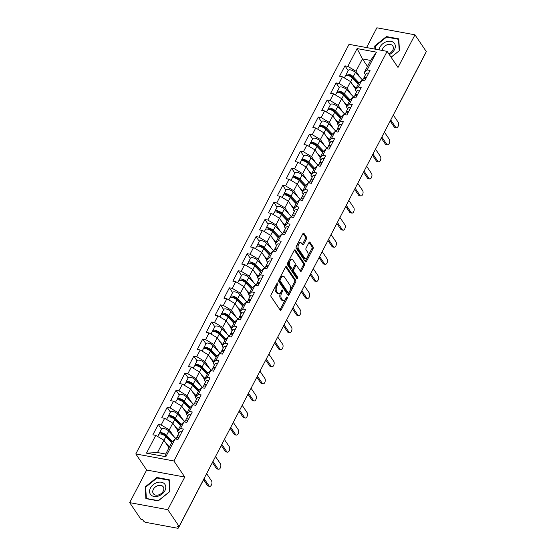 <?xml version="1.0" encoding="UTF-8"?>
<svg xmlns="http://www.w3.org/2000/svg" width="556" height="556" viewBox="0 0 556 556"><rect width="100%" height="100%" fill="white"/><g stroke="black" fill="none" stroke-linecap="round" stroke-linejoin="round"><path stroke-width="0.83" d="M277.778 283.115A0.931 0.507 100.4 0 0 277.555 282.948A0.931 0.507 100.4 0 0 277.027 283.338L271.085 294.756A1.327 0.73 100.4 0 0 271.036 296.577L280.182 310.109A1.327 0.73 100.4 0 0 280.495 310.338A1.327 0.73 100.4 0 0 281.246 309.789L287.188 298.37A0.931 0.507 100.4 0 0 287.223 297.092A0.931 0.507 100.4 0 0 287 296.932A0.931 0.507 100.4 0 0 286.479 297.321L285.708 298.794A4.246 2.328 100.4 0 1 283.317 300.567A4.246 2.328 100.4 0 1 282.295 299.83L281.531 298.704A4.246 2.328 100.4 0 1 281.697 292.859L282.462 291.379A0.931 0.507 100.4 0 0 282.504 290.107A0.931 0.507 100.4 0 0 282.281 289.94A0.931 0.507 100.4 0 0 281.753 290.329L280.988 291.81A4.246 2.328 100.4 0 1 278.591 293.575A4.246 2.328 100.4 0 1 277.569 292.838L276.805 291.712A4.246 2.328 100.4 0 1 276.971 285.867L277.743 284.394A0.931 0.507 100.4 0 0 277.778 283.115M306.467 238.969A1.327 0.73 100.4 0 0 306.516 237.148L303.951 233.346A1.327 0.73 100.4 0 0 303.632 233.117A1.327 0.73 100.4 0 0 302.888 233.673L296.285 246.35A1.327 0.73 100.4 0 0 296.237 248.178L305.376 261.709A1.327 0.73 100.4 0 0 305.696 261.939A1.327 0.73 100.4 0 0 306.446 261.383L313.042 248.706A1.327 0.73 100.4 0 0 313.097 246.878L309.998 242.298A1.327 0.73 100.4 0 0 309.678 242.062A1.327 0.73 100.4 0 0 308.927 242.618L306.106 248.045A1.327 0.73 100.4 0 0 306.05 249.866L307.593 252.146A3.551 1.946 100.4 0 1 307.788 256.24A3.551 1.946 100.4 0 1 305.452 258.505A3.551 1.946 100.4 0 1 304.598 257.894L298.579 248.984A3.551 1.946 100.4 0 1 298.384 244.89A3.551 1.946 100.4 0 1 300.72 242.618A3.551 1.946 100.4 0 1 301.567 243.236L302.575 244.723A1.327 0.73 100.4 0 0 302.895 244.953A1.327 0.73 100.4 0 0 303.639 244.397L306.467 238.969L305.355 238.767A1.327 0.73 100.4 0 0 305.404 236.939L303.034 233.437M184.773 477.048L146.666 470.028L129.687 502.645L167.794 509.671L184.773 477.048L173.903 460.966L387.129 51.361L397.999 67.443L414.978 34.819L426.313 51.597L179.122 526.442L177.454 526.136L178.288 527.359L178.796 526.379M167.794 509.671L179.122 526.442M286.555 266.762A1.327 0.73 100.4 0 0 286.236 266.532A1.327 0.73 100.4 0 0 285.492 267.089L278.89 279.765A1.327 0.73 100.4 0 0 278.841 281.593L287.98 295.125A1.327 0.73 100.4 0 0 288.3 295.354A1.327 0.73 100.4 0 0 289.05 294.798L295.646 282.121A1.327 0.73 100.4 0 0 295.702 280.293L286.555 266.762L285.86 266.637M287.584 263.058L294.187 250.381A1.327 0.73 100.4 0 1 294.937 249.825A1.327 0.73 100.4 0 1 295.257 250.054L304.396 263.586A1.327 0.73 100.4 0 1 304.347 265.414L301.519 270.841A1.327 0.73 100.4 0 1 300.775 271.391A1.327 0.73 100.4 0 1 300.455 271.161L296.744 265.678A1.327 0.73 100.4 0 0 296.424 265.448A1.327 0.73 100.4 0 0 295.681 265.997L293.804 269.597A1.327 0.73 100.4 0 0 293.756 271.425L297.613 277.138A0.931 0.507 100.4 0 1 297.668 278.209A0.931 0.507 100.4 0 1 297.057 278.799A0.931 0.507 100.4 0 1 296.834 278.639L287.535 264.885A1.327 0.73 100.4 0 1 287.584 263.058M173.903 460.966L135.803 453.946L349.029 44.334L387.129 51.361M348.16 70.584L344.956 65.837L339.542 76.242L342.433 76.77L350.572 81.621L355.659 89.155M344.956 65.837L347.847 66.373L357.105 48.587L376.433 52.146L367.175 69.938L370.06 70.466L364.653 80.863L361.761 80.335L358.286 87.014L361.171 87.542L355.764 97.939L352.872 97.411L349.397 104.09L352.282 104.618L346.875 115.016L343.983 114.487L340.508 121.166L343.393 121.694L337.978 132.092L335.094 131.564L331.619 138.242L334.503 138.771L329.089 149.168L326.205 148.64L322.73 155.319L325.614 155.847L320.2 166.244L317.316 165.716L313.841 172.395L316.725 172.923L311.311 183.32L308.427 182.792L304.952 189.471L307.836 189.999L302.422 200.396L299.538 199.868L296.063 206.54L298.947 207.075L293.533 217.472L290.649 216.944L287.174 223.616L290.058 224.151L284.644 234.549L281.76 234.02L278.285 240.692L281.169 241.228L275.755 251.625L272.871 251.097L269.396 257.769L272.28 258.304L266.866 268.701L263.982 268.173L260.507 274.845L263.391 275.38L257.977 285.777L255.093 285.249L251.618 291.921L254.502 292.456L249.088 302.853L246.204 302.325L242.722 308.997L245.613 309.532L240.199 319.929L237.315 319.401L233.833 326.073L236.724 326.608L231.31 337.005L228.426 336.477L224.944 343.149L227.835 343.684L222.421 354.082L219.537 353.553L216.055 360.225L218.946 360.761L213.532 371.158L210.648 370.63L207.166 377.302L210.057 377.837L204.643 388.234L201.752 387.706L198.277 394.378L201.168 394.913L195.754 405.31L192.862 404.782L189.387 411.454L192.279 411.989L186.865 422.386L183.973 421.858L180.498 428.53L183.39 429.065L177.976 439.462L175.084 438.934L165.827 456.719L146.499 453.154L155.756 435.369L163.902 440.22L168.948 447.691M161.49 429.183L158.279 424.437L152.872 434.834L155.756 435.369M158.279 424.437L161.171 424.972L164.645 418.293L172.791 423.144L177.878 430.678M170.379 412.107L167.168 407.36L161.761 417.758L164.645 418.293M167.168 407.36L170.06 407.895L173.535 401.217L181.68 406.068L186.726 413.539M179.268 395.031L176.064 390.284L170.65 400.681L173.535 401.217M176.064 390.284L178.949 390.819L182.424 384.14L190.569 388.992L195.656 396.525M188.157 377.955L184.953 373.208L179.539 383.605L182.424 384.14M184.953 373.208L187.838 373.743L191.313 367.064L199.458 371.915L204.504 379.387M197.046 360.879L193.842 356.132L188.428 366.536L191.313 367.064M193.842 356.132L196.727 356.667L200.202 349.988L208.347 354.839L213.393 362.31M205.935 343.803L202.731 339.056L197.317 349.46L200.202 349.988M202.731 339.056L205.616 339.591L209.091 332.912L217.236 337.763L222.324 345.297M214.825 326.726L211.621 321.98L206.206 332.384L209.091 332.912M211.621 321.98L214.505 322.515L217.98 315.836L226.125 320.687L231.171 328.158M223.714 309.65L220.51 304.903L215.096 315.308L217.98 315.836M220.51 304.903L223.394 305.439L226.869 298.76L235.014 303.611L240.102 311.145M232.603 292.574L229.399 287.827L223.985 298.231L226.869 298.76M229.399 287.827L232.283 288.362L235.758 281.683L243.903 286.535L248.949 294.006M241.492 275.498L238.288 270.751L232.874 281.155L235.758 281.683M238.288 270.751L241.172 271.286L244.647 264.607L252.792 269.458L257.838 276.93M250.381 258.422L247.177 253.675L241.763 264.079L244.647 264.607M247.177 253.675L250.061 254.21L253.536 247.531L261.681 252.382L266.769 259.916M259.27 241.346L256.066 236.599L250.652 247.003L253.536 247.531M256.066 236.599L258.95 237.134L262.425 230.455L270.57 235.306L275.616 242.777M268.159 224.27L264.955 219.523L259.541 229.927L262.425 230.455M264.955 219.523L267.839 220.058L271.321 213.379L279.459 218.23L284.547 225.764M277.048 207.193L273.844 202.447L268.43 212.851L271.321 213.379M273.844 202.447L276.728 202.982L280.21 196.303L288.349 201.154L293.394 208.625M285.937 190.117L282.733 185.37L277.319 195.775L280.21 196.303M282.733 185.37L285.617 185.906L289.099 179.227L297.238 184.078L302.29 191.549M294.826 173.041L291.622 168.294L286.208 178.698L289.099 179.227M291.622 168.294L294.506 168.829L297.988 162.15L306.127 167.002L311.214 174.535M303.715 155.965L300.511 151.218L295.097 161.622L297.988 162.15M300.511 151.218L303.402 151.753L306.877 145.074L315.016 149.925L320.068 157.397M312.604 138.889L309.4 134.142L303.986 144.546L306.877 145.074M309.4 134.142L312.291 134.677L315.766 127.998L323.905 132.849L328.992 140.383M321.493 121.813L318.289 117.066L312.875 127.47L315.766 127.998M318.289 117.066L321.18 117.601L324.655 110.922L332.794 115.773L337.846 123.244M330.382 104.736L327.178 99.99L321.764 110.394L324.655 110.922M327.178 99.99L330.069 100.525L333.544 93.846L341.683 98.697L346.735 106.168M339.271 87.66L336.067 82.913L330.653 93.318L333.544 93.846M336.067 82.913L338.958 83.449L342.433 76.77M356.625 91.754L355.319 89.815L358.794 83.136L361.761 80.335M350.572 81.621L347.097 88.3L351.524 94.847M355.319 89.815L358.286 87.014M338.958 83.449L347.097 88.3M347.736 108.83L346.43 106.891L349.905 100.212L352.872 97.411M341.683 98.697L338.208 105.376L342.635 111.923M346.43 106.891L349.397 104.09M330.069 100.525L338.208 105.376M338.847 125.906L337.541 123.967L341.016 117.288L343.983 114.487M332.794 115.773L329.319 122.452L333.746 128.999M337.541 123.967L340.508 121.166M321.18 117.601L329.319 122.452M329.958 142.982L328.652 141.043L332.127 134.364L335.094 131.564M323.905 132.849L320.43 139.528L324.857 146.075M328.652 141.043L331.619 138.242M312.291 134.677L320.43 139.528M321.069 160.059L319.763 158.119L323.238 151.44L326.205 148.64M315.016 149.925L311.541 156.604L315.961 163.151M319.763 158.119L322.73 155.319M303.402 151.753L311.541 156.604M312.18 177.135L310.873 175.196L314.349 168.517L317.316 165.716M306.127 167.002L302.652 173.68L307.072 180.227M310.873 175.196L313.841 172.395M294.506 168.829L302.652 173.68M303.291 194.211L301.984 192.272L305.459 185.593L308.427 182.792M297.238 184.078L293.763 190.757L298.183 197.304M301.984 192.272L304.952 189.471M285.617 185.906L293.763 190.757M294.402 211.28L293.095 209.348L296.57 202.669L299.538 199.868M288.349 201.154L284.874 207.833L289.294 214.38M293.095 209.348L296.063 206.54M276.728 202.982L284.874 207.833M285.513 228.356L284.206 226.424L287.681 219.745L290.649 216.944M279.459 218.23L275.984 224.909L280.405 231.456M284.206 226.424L287.174 223.616M267.839 220.058L275.984 224.909M276.624 245.432L275.317 243.5L278.792 236.821L281.76 234.02M270.57 235.306L267.095 241.985L271.516 248.532M275.317 243.5L278.285 240.692M258.95 237.134L267.095 241.985M267.735 262.508L266.428 260.576L269.903 253.897L272.871 251.097M261.681 252.382L258.206 259.061L262.627 265.608M266.428 260.576L269.396 257.769M250.061 254.21L258.206 259.061M258.846 279.585L257.539 277.652L261.014 270.974L263.982 268.173M252.792 269.458L249.317 276.137L253.738 282.684M257.539 277.652L260.507 274.845M241.172 271.286L249.317 276.137M249.957 296.661L248.65 294.729L252.125 288.05L255.093 285.249M243.903 286.535L240.428 293.214L244.849 299.76M248.65 294.729L251.618 291.921M232.283 288.362L240.428 293.214M241.068 313.737L239.761 311.805L243.236 305.126L246.204 302.325M235.014 303.611L231.539 310.29L235.959 316.837M239.761 311.805L242.722 308.997M223.394 305.439L231.539 310.29M232.179 330.813L230.872 328.881L234.347 322.202L237.315 319.401M226.125 320.687L222.65 327.366L227.07 333.913M230.872 328.881L233.833 326.073M214.505 322.515L222.65 327.366M223.29 347.889L221.983 345.957L225.458 339.278L228.426 336.477M217.236 337.763L213.761 344.442L218.181 350.989M221.983 345.957L224.944 343.149M205.616 339.591L213.761 344.442M214.401 364.965L213.094 363.033L216.569 356.354L219.537 353.553M208.347 354.839L204.872 361.518L209.292 368.065M213.094 363.033L216.055 360.225M196.727 356.667L204.872 361.518M205.511 382.041L204.198 380.109L207.68 373.43L210.648 370.63M199.458 371.915L195.983 378.594L200.403 385.141M204.198 380.109L207.166 377.302M187.838 373.743L195.983 378.594M196.622 399.118L195.309 397.186L198.791 390.507L201.752 387.706M190.569 388.992L187.094 395.67L191.514 402.217M195.309 397.186L198.277 394.378M178.949 390.819L187.094 395.67M187.726 416.194L186.42 414.262L189.902 407.583L192.862 404.782M181.68 406.068L178.205 412.747L182.625 419.293M186.42 414.262L189.387 411.454M170.06 407.895L178.205 412.747M178.837 433.27L177.531 431.338L181.013 424.659L183.973 421.858M172.791 423.144L169.316 429.823L173.736 436.37M177.531 431.338L180.498 428.53M161.171 424.972L169.316 429.823M129.687 502.645L141.022 519.415L142.684 519.728L143.517 520.951A2.029 0.827 -152.5 0 0 145.957 522.404L177.399 528.2A2.029 0.827 -152.5 0 0 178.42 527.985A2.029 0.827 -152.5 0 0 178.288 527.359M163.902 440.22L157.487 452.535L165.709 454.05L172.117 441.735L175.084 438.934M165.709 454.05L165.827 456.719M146.499 453.154L157.487 452.535M414.978 34.819L376.878 27.8L366.585 47.573M425.639 52.889A2.029 0.827 27.5 0 1 425.604 53.14L399.792 102.728A2.029 0.827 27.5 0 0 399.827 102.471M146.666 470.028L135.803 453.946M365.514 74.678L364.208 72.739L370.616 60.423L362.401 58.908L355.986 71.224L360.413 77.77M367.488 66.442L362.401 58.908L357.105 48.587M364.208 72.739L367.175 69.938M370.616 60.423L376.433 52.146M347.847 66.373L355.986 71.224M145.192 486.91L145.88 498.614L158.258 500.893L169.948 491.469L169.26 479.765L156.882 477.486L145.192 486.91L145.714 487.681M391.132 57.282L399.472 50.561L398.784 38.857L386.406 36.571L374.716 45.995L374.904 49.109M276.749 283.88A0.931 0.507 100.4 0 1 276.631 284.185L275.859 285.666A4.246 2.328 100.4 0 0 275.7 291.504L276.805 291.712M278.591 293.575L277.479 293.373A4.246 2.328 100.4 0 1 276.457 292.637L275.7 291.504M283.317 300.567L282.205 300.365A4.246 2.328 100.4 0 1 281.183 299.628L280.419 298.496A4.246 2.328 100.4 0 1 280.585 292.658L281.357 291.177A0.931 0.507 100.4 0 0 281.468 290.871M279.988 309.824A1.327 0.73 100.4 0 0 280.134 309.581L286.076 298.169A0.931 0.507 100.4 0 0 286.194 297.863M287.786 294.833A1.327 0.73 100.4 0 0 287.938 294.597L294.541 281.92A1.327 0.73 100.4 0 0 294.59 280.092L285.638 266.845M280.217 279.633A0.931 0.507 100.4 0 0 280.182 280.912L288.21 292.79A0.931 0.507 100.4 0 0 288.432 292.949A0.931 0.507 100.4 0 0 288.953 292.567L289.766 291.01A4.246 2.328 100.4 0 0 289.926 285.165L284.443 277.048A4.246 2.328 100.4 0 0 283.421 276.311A4.246 2.328 100.4 0 0 281.03 278.076L280.217 279.633L279.105 279.432A0.931 0.507 100.4 0 0 279.07 280.71L280.182 280.912M288.432 292.949L287.32 292.748A0.931 0.507 100.4 0 1 287.098 292.588L279.07 280.71M283.421 276.311L282.309 276.103A4.246 2.328 100.4 0 0 279.918 277.875L281.03 278.076M279.105 279.432L279.918 277.875M294.339 250.144L303.284 263.384L304.396 263.586M300.261 270.876A1.327 0.73 100.4 0 0 300.414 270.633L303.235 265.212A1.327 0.73 100.4 0 0 303.284 263.384M296.424 265.448L295.319 265.24A1.327 0.73 100.4 0 0 294.569 265.796L292.692 269.396A1.327 0.73 100.4 0 0 292.644 271.217L296.501 276.93L297.613 277.138M296.501 278.146A0.931 0.507 100.4 0 0 296.501 276.93M292.901 259.979A3.551 1.946 100.4 0 0 292.046 259.367A3.551 1.946 100.4 0 0 289.711 261.633A3.551 1.946 100.4 0 0 289.905 265.726L292.025 268.868A1.327 0.73 100.4 0 0 292.345 269.097A1.327 0.73 100.4 0 0 293.095 268.548L294.965 264.948A1.327 0.73 100.4 0 0 295.021 263.12L292.901 259.979M292.046 259.367L290.934 259.159A3.551 1.946 100.4 0 0 288.599 261.431A3.551 1.946 100.4 0 0 288.793 265.525L289.905 265.726M292.345 269.097L291.233 268.895A1.327 0.73 100.4 0 1 290.913 268.666L288.793 265.525M302.381 244.431A1.327 0.73 100.4 0 0 302.534 244.195L305.355 238.767M300.72 242.618L299.608 242.416A3.551 1.946 100.4 0 0 297.272 244.682A3.551 1.946 100.4 0 0 297.467 248.782L298.579 248.984M305.452 258.505L304.34 258.304A3.551 1.946 100.4 0 1 303.486 257.685L297.467 248.782M305.181 261.417A1.327 0.73 100.4 0 0 305.334 261.181L311.93 248.504A1.327 0.73 100.4 0 0 311.985 246.676L309.08 242.381M157.265 478.049L156.882 477.486M375.237 46.767L374.716 45.995M386.788 37.141L386.406 36.571M169.434 439.657L171.178 442.235M157.675 436.509L158.724 434.5A4.462 1.821 27.5 0 1 161.768 434.229A4.462 1.821 27.5 0 1 165.869 436.648L171.623 442.694M165.952 443.264L169.427 446.913M159.405 434.021A4.462 1.821 27.5 0 1 159.405 433.187A4.462 1.821 27.5 0 1 162.449 432.915A4.462 1.821 27.5 0 1 166.55 435.334L172.395 441.478M159.405 433.187L161.601 428.975A4.462 1.821 27.5 0 1 164.645 428.704A4.462 1.821 27.5 0 1 168.746 431.122L175.995 438.74M171.874 442.215L165.292 435.299A2.704 1.105 -152.5 0 0 162.811 433.833A2.704 1.105 -152.5 0 0 160.962 434A2.704 1.105 -152.5 0 0 160.948 434.027M209.681 486.312L208.243 486.048A3.044 1.668 -79.6 0 1 207.506 485.52L208.952 485.784A3.044 1.668 100.4 0 0 209.681 486.312A3.044 1.668 100.4 0 0 211.683 484.373A3.044 1.668 100.4 0 0 211.516 480.864L206.624 473.615M179.748 436.064A4.462 1.821 -152.5 0 0 177.176 436.46A4.462 1.821 -152.5 0 0 177.183 437.294L177.183 437.301M181.937 431.845A4.462 1.821 -152.5 0 0 179.373 432.248L177.176 436.46M178.726 437.308A2.704 1.105 27.5 0 1 178.74 437.273A2.704 1.105 27.5 0 1 179.282 436.96M207.506 485.52L203.565 479.682M179.06 437.377A4.462 1.821 -152.5 0 0 176.495 437.774L175.821 439.066M208.952 485.784L204.115 478.626M150.454 488.015A8.785 6.408 -34 0 0 153.97 496.459A8.785 6.408 -34 0 0 164.896 490.677A8.785 6.408 -34 0 0 161.379 482.226A8.785 6.408 -34 0 0 150.454 488.015M153.345 489.343A6.012 4.385 -34 0 0 153.303 493.617A6.012 4.385 -34 0 0 158.245 495.014A6.012 4.385 -34 0 0 163.228 491.163A6.012 4.385 -34 0 0 163.269 486.882A6.012 4.385 -34 0 0 158.328 485.492A6.012 4.385 -34 0 0 153.345 489.343M168.996 480.217L169.67 491.553L158.342 500.685L146.353 498.475L145.679 487.132L157.007 478.007L168.996 480.217L169.316 480.676M389.318 54.592A8.785 6.408 -34 0 0 395.219 45.307A8.785 6.408 -34 0 0 386.795 41.603A8.785 6.408 -34 0 0 379.116 49.88M388.762 53.772A6.012 4.385 -34 0 0 392.793 45.967A6.012 4.385 -34 0 0 387.539 44.661A6.012 4.385 -34 0 0 382.264 50.464M399.257 50.735L391.07 57.192M375.383 49.192L375.203 46.217L386.531 37.092L398.527 39.302L399.194 50.645M398.84 39.768L398.527 39.302M178.323 422.581L180.068 425.159M166.564 419.432L167.613 417.424A4.462 1.821 27.5 0 1 170.657 417.153A4.462 1.821 27.5 0 1 174.758 419.572L180.512 425.618M174.841 426.188L178.316 429.837M168.294 416.944A4.462 1.821 27.5 0 1 168.294 416.11A4.462 1.821 27.5 0 1 171.338 415.839A4.462 1.821 27.5 0 1 175.439 418.258L181.284 424.402M168.294 416.11L170.49 411.899A4.462 1.821 27.5 0 1 173.535 411.628A4.462 1.821 27.5 0 1 177.635 414.046L184.884 421.663M180.763 425.138L174.181 418.223A2.704 1.105 -152.5 0 0 171.7 416.757A2.704 1.105 -152.5 0 0 169.851 416.924A2.704 1.105 -152.5 0 0 169.837 416.951M187.212 405.505L188.957 408.083M175.453 402.356L176.502 400.348A4.462 1.821 27.5 0 1 179.546 400.077A4.462 1.821 27.5 0 1 183.647 402.495L189.401 408.542M183.73 409.112L187.205 412.76M177.183 399.868A4.462 1.821 27.5 0 1 177.183 399.034A4.462 1.821 27.5 0 1 180.227 398.763A4.462 1.821 27.5 0 1 184.328 401.182L190.173 407.326M177.183 399.034L179.38 394.823A4.462 1.821 27.5 0 1 182.424 394.551A4.462 1.821 27.5 0 1 186.524 396.97L193.773 404.587M189.652 408.062L183.07 401.147A2.704 1.105 -152.5 0 0 180.589 399.681A2.704 1.105 -152.5 0 0 178.74 399.847A2.704 1.105 -152.5 0 0 178.726 399.875M196.101 388.429L197.846 391.007M184.342 385.28L185.391 383.272A4.462 1.821 27.5 0 1 188.435 383.001A4.462 1.821 27.5 0 1 192.536 385.419L198.29 391.466M192.619 392.036L196.094 395.684M186.072 382.792A4.462 1.821 27.5 0 1 186.072 381.958A4.462 1.821 27.5 0 1 189.123 381.687A4.462 1.821 27.5 0 1 193.217 384.106L199.062 390.249M186.072 381.958L188.269 377.746A4.462 1.821 27.5 0 1 191.313 377.475A4.462 1.821 27.5 0 1 195.413 379.894L202.662 387.511M198.541 390.986L191.959 384.071A2.704 1.105 -152.5 0 0 189.478 382.604A2.704 1.105 -152.5 0 0 187.629 382.771A2.704 1.105 -152.5 0 0 187.615 382.799M204.99 371.352L206.735 373.931M193.231 368.211L194.28 366.195A4.462 1.821 27.5 0 1 197.324 365.924A4.462 1.821 27.5 0 1 201.425 368.343L207.179 374.39M201.515 374.959L204.983 378.608M194.961 365.716A4.462 1.821 27.5 0 1 194.961 364.882A4.462 1.821 27.5 0 1 198.012 364.611A4.462 1.821 27.5 0 1 202.106 367.029L207.951 373.173M194.961 364.882L197.158 360.67A4.462 1.821 27.5 0 1 200.202 360.399A4.462 1.821 27.5 0 1 204.302 362.818L211.551 370.435M207.43 373.91L200.848 366.995A2.704 1.105 -152.5 0 0 198.367 365.528A2.704 1.105 -152.5 0 0 196.518 365.695A2.704 1.105 -152.5 0 0 196.504 365.723M213.879 354.276L215.624 356.855M202.12 351.135L203.169 349.119A4.462 1.821 27.5 0 1 206.213 348.848A4.462 1.821 27.5 0 1 210.314 351.267L216.069 357.32M210.404 357.883L213.872 361.532M203.85 348.64A4.462 1.821 27.5 0 1 203.85 347.806A4.462 1.821 27.5 0 1 206.901 347.535A4.462 1.821 27.5 0 1 210.995 349.953L216.84 356.097M203.85 347.806L206.047 343.594A4.462 1.821 27.5 0 1 209.091 343.323A4.462 1.821 27.5 0 1 213.191 345.742L220.44 353.359M216.319 356.834L209.737 349.919A2.704 1.105 -152.5 0 0 207.256 348.452A2.704 1.105 -152.5 0 0 205.407 348.619A2.704 1.105 -152.5 0 0 205.393 348.647M218.571 469.236L217.132 468.972A3.044 1.668 -79.6 0 1 216.395 468.444L217.841 468.708A3.044 1.668 100.4 0 0 218.571 469.236A3.044 1.668 100.4 0 0 220.572 467.297A3.044 1.668 100.4 0 0 220.405 463.787L215.513 456.539M188.637 418.988A4.462 1.821 -152.5 0 0 186.072 419.384A4.462 1.821 -152.5 0 0 186.072 420.218L186.072 420.225M190.826 414.769A4.462 1.821 -152.5 0 0 188.262 415.172L186.072 419.384M187.615 420.232A2.704 1.105 27.5 0 1 187.629 420.197A2.704 1.105 27.5 0 1 188.171 419.884M216.395 468.444L212.399 462.522M187.949 420.301A4.462 1.821 -152.5 0 0 185.384 420.697L184.71 421.99M217.841 468.708L212.997 461.536M227.46 452.16L226.021 451.896A3.044 1.668 -79.6 0 1 225.284 451.368L226.73 451.632A3.044 1.668 100.4 0 0 227.46 452.16A3.044 1.668 100.4 0 0 229.461 450.221A3.044 1.668 100.4 0 0 229.294 446.711L224.402 439.462M197.526 401.912A4.462 1.821 -152.5 0 0 194.961 402.308A4.462 1.821 -152.5 0 0 194.961 403.142L194.961 403.149M199.722 397.693A4.462 1.821 -152.5 0 0 197.151 398.096L194.961 402.308M196.504 403.156A2.704 1.105 27.5 0 1 196.518 403.121A2.704 1.105 27.5 0 1 197.06 402.808M225.284 451.368L221.288 445.446M196.838 403.225A4.462 1.821 -152.5 0 0 194.273 403.621L193.599 404.914M226.73 451.632L221.886 444.459M236.349 435.084L234.91 434.82A3.044 1.668 -79.6 0 1 234.173 434.292L235.619 434.556A3.044 1.668 100.4 0 0 236.349 435.084A3.044 1.668 100.4 0 0 238.35 433.145A3.044 1.668 100.4 0 0 238.183 429.635L233.291 422.386M206.415 384.835A4.462 1.821 -152.5 0 0 203.85 385.232A4.462 1.821 -152.5 0 0 203.85 386.066L203.85 386.072M208.611 380.617A4.462 1.821 -152.5 0 0 206.04 381.02L203.85 385.232M205.393 386.079A2.704 1.105 27.5 0 1 205.407 386.045A2.704 1.105 27.5 0 1 205.949 385.732M234.173 434.292L230.177 428.37M205.727 386.149A4.462 1.821 -152.5 0 0 203.162 386.545L202.495 387.838M235.619 434.556L230.775 427.383M245.238 418.008L243.799 417.744A3.044 1.668 -79.6 0 1 243.062 417.215L244.508 417.48A3.044 1.668 100.4 0 0 245.238 418.008A3.044 1.668 100.4 0 0 247.239 416.069A3.044 1.668 100.4 0 0 247.072 412.559L242.18 405.31M215.304 367.759A4.462 1.821 -152.5 0 0 212.739 368.155A4.462 1.821 -152.5 0 0 212.739 368.989L212.739 368.996M217.5 363.541A4.462 1.821 -152.5 0 0 214.929 363.944L212.739 368.155M214.282 369.003A2.704 1.105 27.5 0 1 214.296 368.969A2.704 1.105 27.5 0 1 214.838 368.656M243.062 417.215L239.066 411.294M214.623 369.073A4.462 1.821 -152.5 0 0 212.051 369.469L211.384 370.762M244.508 417.48L239.664 410.307M254.127 400.932L252.688 400.667A3.044 1.668 -79.6 0 1 251.951 400.139L253.397 400.403A3.044 1.668 100.4 0 0 254.127 400.932A3.044 1.668 100.4 0 0 256.128 398.993A3.044 1.668 100.4 0 0 255.962 395.483L251.069 388.234M224.193 350.683A4.462 1.821 -152.5 0 0 221.629 351.079A4.462 1.821 -152.5 0 0 221.629 351.913L221.629 351.92M226.389 346.464A4.462 1.821 -152.5 0 0 223.818 346.868L221.629 351.079M223.171 351.927A2.704 1.105 27.5 0 1 223.185 351.892A2.704 1.105 27.5 0 1 223.727 351.58M251.951 400.139L247.955 394.218M223.512 351.997A4.462 1.821 -152.5 0 0 220.94 352.393L220.273 353.685M253.397 400.403L248.553 393.231M222.775 337.2L224.513 339.779M211.009 334.059L212.058 332.043A4.462 1.821 27.5 0 1 215.102 331.772A4.462 1.821 27.5 0 1 219.203 334.191L224.958 340.244M219.293 340.807L222.761 344.456M212.739 331.564A4.462 1.821 27.5 0 1 212.739 330.73A4.462 1.821 27.5 0 1 215.791 330.459A4.462 1.821 27.5 0 1 219.884 332.877L225.729 339.021M212.739 330.73L214.936 326.518A4.462 1.821 27.5 0 1 217.98 326.247A4.462 1.821 27.5 0 1 222.08 328.665L229.329 336.283M225.208 339.758L218.626 332.842A2.704 1.105 -152.5 0 0 216.145 331.376A2.704 1.105 -152.5 0 0 214.296 331.543A2.704 1.105 -152.5 0 0 214.282 331.571M263.016 383.855L261.577 383.591A3.044 1.668 -79.6 0 1 260.847 383.063L262.286 383.327A3.044 1.668 100.4 0 0 263.016 383.855A3.044 1.668 100.4 0 0 265.017 381.916A3.044 1.668 100.4 0 0 264.851 378.407L259.958 371.158M233.082 333.607A4.462 1.821 -152.5 0 0 230.518 334.01A4.462 1.821 -152.5 0 0 230.518 334.837L230.518 334.844M235.278 329.388A4.462 1.821 -152.5 0 0 232.707 329.791L230.518 334.01M232.06 334.851A2.704 1.105 27.5 0 1 232.074 334.816A2.704 1.105 27.5 0 1 232.616 334.503M260.847 383.063L256.844 377.142M232.401 334.92A4.462 1.821 -152.5 0 0 229.83 335.317L229.162 336.609M262.286 383.327L257.442 376.155M231.664 320.124L233.402 322.702M219.898 316.983L220.947 314.967A4.462 1.821 27.5 0 1 223.992 314.696A4.462 1.821 27.5 0 1 228.092 317.122L233.847 323.168M228.182 323.731L231.65 327.38M221.629 314.487A4.462 1.821 27.5 0 1 221.629 313.654A4.462 1.821 27.5 0 1 224.68 313.382A4.462 1.821 27.5 0 1 228.773 315.808L234.618 321.945M221.629 313.654L223.825 309.442A4.462 1.821 27.5 0 1 226.869 309.171A4.462 1.821 27.5 0 1 230.969 311.589L238.218 319.207M234.097 322.682L227.515 315.766A2.704 1.105 -152.5 0 0 225.034 314.3A2.704 1.105 -152.5 0 0 223.185 314.467A2.704 1.105 -152.5 0 0 223.171 314.494M271.905 366.779L270.466 366.515A3.044 1.668 -79.6 0 1 269.736 365.987L271.175 366.251A3.044 1.668 100.4 0 0 271.905 366.779A3.044 1.668 100.4 0 0 273.906 364.84A3.044 1.668 100.4 0 0 273.74 361.33L268.847 354.082M241.971 316.531A4.462 1.821 -152.5 0 0 239.407 316.934A4.462 1.821 -152.5 0 0 239.407 317.761L239.407 317.768M244.167 312.312A4.462 1.821 -152.5 0 0 241.596 312.715L239.407 316.934M240.95 317.775A2.704 1.105 27.5 0 1 240.963 317.74A2.704 1.105 27.5 0 1 241.506 317.427M269.736 365.987L265.733 360.066M241.29 317.844A4.462 1.821 -152.5 0 0 238.719 318.247L238.051 319.533M271.175 366.251L266.331 359.079M240.553 303.048L242.291 305.626M228.787 299.906L229.836 297.891A4.462 1.821 27.5 0 1 232.881 297.62A4.462 1.821 27.5 0 1 236.981 300.045L242.736 306.092M237.071 306.655L240.54 310.304M230.518 297.411A4.462 1.821 27.5 0 1 230.518 296.577A4.462 1.821 27.5 0 1 233.569 296.306A4.462 1.821 27.5 0 1 237.662 298.732L243.507 304.869M230.518 296.577L232.714 292.366A4.462 1.821 27.5 0 1 235.758 292.095A4.462 1.821 27.5 0 1 239.858 294.513L247.107 302.13M242.986 305.605L236.411 298.69A2.704 1.105 -152.5 0 0 233.923 297.224A2.704 1.105 -152.5 0 0 232.074 297.39A2.704 1.105 -152.5 0 0 232.06 297.418M280.801 349.703L279.355 349.439A3.044 1.668 -79.6 0 1 278.625 348.911L280.064 349.175A3.044 1.668 100.4 0 0 280.801 349.703A3.044 1.668 100.4 0 0 282.795 347.764A3.044 1.668 100.4 0 0 282.629 344.254L277.736 337.005M250.86 299.455A4.462 1.821 -152.5 0 0 248.296 299.858A4.462 1.821 -152.5 0 0 248.296 300.685L248.296 300.692M253.056 295.236A4.462 1.821 -152.5 0 0 250.485 295.639L248.296 299.858M249.839 300.699A2.704 1.105 27.5 0 1 249.852 300.664A2.704 1.105 27.5 0 1 250.395 300.351M278.625 348.911L274.622 342.989M250.179 300.768A4.462 1.821 -152.5 0 0 247.608 301.171L246.94 302.457M280.064 349.175L275.22 342.003M249.442 285.972L251.18 288.55M237.676 282.83L238.726 280.815A4.462 1.821 27.5 0 1 241.77 280.544A4.462 1.821 27.5 0 1 245.87 282.969L251.625 289.016M245.96 289.579L249.429 293.227M239.407 280.335A4.462 1.821 27.5 0 1 239.407 279.501A4.462 1.821 27.5 0 1 242.458 279.23A4.462 1.821 27.5 0 1 246.551 281.656L252.396 287.793M239.407 279.501L241.603 275.289A4.462 1.821 27.5 0 1 244.647 275.018A4.462 1.821 27.5 0 1 248.747 277.437L255.996 285.054M251.875 288.529L245.3 281.614A2.704 1.105 -152.5 0 0 242.812 280.148A2.704 1.105 -152.5 0 0 240.97 280.314A2.704 1.105 -152.5 0 0 240.95 280.342M289.69 332.627L288.244 332.363A3.044 1.668 -79.6 0 1 287.515 331.835L288.953 332.099A3.044 1.668 100.4 0 0 289.69 332.627A3.044 1.668 100.4 0 0 291.685 330.688A3.044 1.668 100.4 0 0 291.518 327.178L286.625 319.929M259.749 282.378A4.462 1.821 -152.5 0 0 257.185 282.782A4.462 1.821 -152.5 0 0 257.185 283.609L257.185 283.616M261.945 278.16A4.462 1.821 -152.5 0 0 259.374 278.563L257.185 282.782M258.728 283.623A2.704 1.105 27.5 0 1 258.742 283.588A2.704 1.105 27.5 0 1 259.284 283.275M287.515 331.835L283.511 325.913M259.068 283.692A4.462 1.821 -152.5 0 0 256.497 284.095L255.829 285.381M288.953 332.099L284.109 324.926M258.331 268.895L260.069 271.474M246.565 265.754L247.615 263.739A4.462 1.821 27.5 0 1 250.659 263.468A4.462 1.821 27.5 0 1 254.759 265.893L260.514 271.94M254.85 272.503L258.318 276.151M248.296 263.259A4.462 1.821 27.5 0 1 248.296 262.425A4.462 1.821 27.5 0 1 251.347 262.154A4.462 1.821 27.5 0 1 255.44 264.58L261.285 270.716M248.296 262.425L250.492 258.213A4.462 1.821 27.5 0 1 253.536 257.942A4.462 1.821 27.5 0 1 257.636 260.361L264.885 267.978M260.764 271.453L254.189 264.538A2.704 1.105 -152.5 0 0 251.701 263.071A2.704 1.105 -152.5 0 0 249.859 263.238A2.704 1.105 -152.5 0 0 249.839 263.266M298.579 315.551L297.133 315.287A3.044 1.668 -79.6 0 1 296.404 314.759L297.842 315.023A3.044 1.668 100.4 0 0 298.579 315.551A3.044 1.668 100.4 0 0 300.581 313.612A3.044 1.668 100.4 0 0 300.407 310.102L295.514 302.853M268.638 265.302A4.462 1.821 -152.5 0 0 266.074 265.705A4.462 1.821 -152.5 0 0 266.074 266.532L266.074 266.539M270.835 261.084A4.462 1.821 -152.5 0 0 268.263 261.487L266.074 265.705M267.617 266.546A2.704 1.105 27.5 0 1 267.631 266.512A2.704 1.105 27.5 0 1 268.173 266.199M296.404 314.759L292.4 308.837M267.957 266.616A4.462 1.821 -152.5 0 0 265.386 267.019L264.719 268.305M297.842 315.023L292.998 307.85M267.221 251.819L268.958 254.398M255.454 248.678L256.504 246.662A4.462 1.821 27.5 0 1 259.548 246.391A4.462 1.821 27.5 0 1 263.648 248.817L269.403 254.863M263.739 255.426L267.207 259.075M257.185 246.183A4.462 1.821 27.5 0 1 257.185 245.349A4.462 1.821 27.5 0 1 260.236 245.078A4.462 1.821 27.5 0 1 264.329 247.503L270.174 253.64M257.185 245.349L259.381 241.137A4.462 1.821 27.5 0 1 262.425 240.866A4.462 1.821 27.5 0 1 266.526 243.285L273.774 250.902M269.653 254.377L263.078 247.462A2.704 1.105 -152.5 0 0 260.59 245.995A2.704 1.105 -152.5 0 0 258.748 246.162A2.704 1.105 -152.5 0 0 258.728 246.19M307.468 298.475L306.022 298.211A3.044 1.668 -79.6 0 1 305.293 297.682L306.731 297.946A3.044 1.668 100.4 0 0 307.468 298.475A3.044 1.668 100.4 0 0 309.47 296.536A3.044 1.668 100.4 0 0 309.296 293.026L304.403 285.777M277.527 248.226A4.462 1.821 -152.5 0 0 274.963 248.629A4.462 1.821 -152.5 0 0 274.963 249.456L274.963 249.463M279.724 244.008A4.462 1.821 -152.5 0 0 277.152 244.411L274.963 248.629M276.506 249.47A2.704 1.105 27.5 0 1 276.52 249.435A2.704 1.105 27.5 0 1 277.062 249.123M305.293 297.682L301.289 291.761M276.846 249.54A4.462 1.821 -152.5 0 0 274.275 249.943L273.608 251.229M306.731 297.946L301.887 290.774M276.11 234.743L277.847 237.322M264.343 231.602L265.393 229.586A4.462 1.821 27.5 0 1 268.437 229.315A4.462 1.821 27.5 0 1 272.537 231.741L278.292 237.787M272.628 238.35L276.096 241.999M266.074 229.107A4.462 1.821 27.5 0 1 266.074 228.273A4.462 1.821 27.5 0 1 269.125 228.002A4.462 1.821 27.5 0 1 273.218 230.427L279.063 236.564M266.074 228.273L268.27 224.061A4.462 1.821 27.5 0 1 271.314 223.79A4.462 1.821 27.5 0 1 275.415 226.209L282.663 233.826M278.542 237.301L271.967 230.386A2.704 1.105 -152.5 0 0 269.479 228.919A2.704 1.105 -152.5 0 0 267.638 229.086A2.704 1.105 -152.5 0 0 267.624 229.114M316.357 281.399L314.911 281.134A3.044 1.668 -79.6 0 1 314.182 280.606L315.62 280.87A3.044 1.668 100.4 0 0 316.357 281.399A3.044 1.668 100.4 0 0 318.359 279.459A3.044 1.668 100.4 0 0 318.185 275.95L313.292 268.701M286.416 231.15A4.462 1.821 -152.5 0 0 283.852 231.553A4.462 1.821 -152.5 0 0 283.852 232.38L283.852 232.387M288.613 226.931A4.462 1.821 -152.5 0 0 286.041 227.334L283.852 231.553M285.395 232.394A2.704 1.105 27.5 0 1 285.409 232.359A2.704 1.105 27.5 0 1 285.951 232.047M314.182 280.606L310.178 274.685M285.735 232.464A4.462 1.821 -152.5 0 0 283.164 232.867L282.497 234.152M315.62 280.87L310.776 273.698M284.999 217.667L286.743 220.245M273.232 214.526L274.282 212.51A4.462 1.821 27.5 0 1 277.326 212.239A4.462 1.821 27.5 0 1 281.426 214.665L287.181 220.711M281.517 221.274L284.985 224.923M274.97 212.031A4.462 1.821 27.5 0 1 274.963 211.197A4.462 1.821 27.5 0 1 278.014 210.926A4.462 1.821 27.5 0 1 282.107 213.351L287.952 219.488M274.963 211.197L277.159 206.985A4.462 1.821 27.5 0 1 280.203 206.714A4.462 1.821 27.5 0 1 284.304 209.132L291.552 216.75M287.431 220.225L280.856 213.309A2.704 1.105 -152.5 0 0 278.368 211.843A2.704 1.105 -152.5 0 0 276.527 212.01A2.704 1.105 -152.5 0 0 276.513 212.038M325.246 264.322L323.8 264.058A3.044 1.668 -79.6 0 1 323.071 263.53L324.509 263.794A3.044 1.668 100.4 0 0 325.246 264.322A3.044 1.668 100.4 0 0 327.248 262.383A3.044 1.668 100.4 0 0 327.074 258.874L322.181 251.625M295.305 214.074A4.462 1.821 -152.5 0 0 292.741 214.477A4.462 1.821 -152.5 0 0 292.741 215.304L292.741 215.311M297.502 209.855A4.462 1.821 -152.5 0 0 294.937 210.258L292.741 214.477M294.284 215.318A2.704 1.105 27.5 0 1 294.298 215.283A2.704 1.105 27.5 0 1 294.84 214.97M323.071 263.53L319.068 257.609M294.624 215.387A4.462 1.821 -152.5 0 0 292.053 215.791L291.386 217.076M324.509 263.794L319.665 256.622M293.888 200.591L295.632 203.169M282.121 197.45L283.171 195.434A4.462 1.821 27.5 0 1 286.215 195.163A4.462 1.821 27.5 0 1 290.315 197.588L296.07 203.635M290.406 204.198L293.874 207.847M283.859 194.954A4.462 1.821 27.5 0 1 283.852 194.12A4.462 1.821 27.5 0 1 286.903 193.849A4.462 1.821 27.5 0 1 290.996 196.275L296.841 202.412M283.852 194.12L286.048 189.909A4.462 1.821 27.5 0 1 289.092 189.638A4.462 1.821 27.5 0 1 293.193 192.056L300.442 199.673M296.32 203.148L289.745 196.233A2.704 1.105 -152.5 0 0 287.257 194.767A2.704 1.105 -152.5 0 0 285.416 194.934A2.704 1.105 -152.5 0 0 285.402 194.961M334.135 247.246L332.69 246.982A3.044 1.668 -79.6 0 1 331.96 246.454L333.405 246.718A3.044 1.668 100.4 0 0 334.135 247.246A3.044 1.668 100.4 0 0 336.137 245.307A3.044 1.668 100.4 0 0 335.963 241.797L331.07 234.549M304.195 196.998A4.462 1.821 -152.5 0 0 301.63 197.401A4.462 1.821 -152.5 0 0 301.63 198.228L301.63 198.235M306.391 192.779A4.462 1.821 -152.5 0 0 303.826 193.182L301.63 197.401M303.173 198.242A2.704 1.105 27.5 0 1 303.187 198.207A2.704 1.105 27.5 0 1 303.729 197.894M331.96 246.454L327.957 240.533M303.513 198.311A4.462 1.821 -152.5 0 0 300.942 198.714L300.275 200M333.405 246.718L328.554 239.546M302.777 183.515L304.521 186.093M291.01 180.373L292.06 178.358A4.462 1.821 27.5 0 1 295.104 178.087A4.462 1.821 27.5 0 1 299.204 180.512L304.959 186.559M299.295 187.122L302.763 190.771M292.748 177.878A4.462 1.821 27.5 0 1 292.741 177.044A4.462 1.821 27.5 0 1 295.792 176.773A4.462 1.821 27.5 0 1 299.886 179.199L305.73 185.336M292.741 177.044L294.937 172.833A4.462 1.821 27.5 0 1 297.988 172.562A4.462 1.821 27.5 0 1 302.082 174.98L309.331 182.597M305.209 186.072L298.635 179.157A2.704 1.105 -152.5 0 0 296.146 177.691A2.704 1.105 -152.5 0 0 294.305 177.857A2.704 1.105 -152.5 0 0 294.291 177.885M343.024 230.17L341.579 229.906A3.044 1.668 -79.6 0 1 340.849 229.378L342.294 229.642A3.044 1.668 100.4 0 0 343.024 230.17A3.044 1.668 100.4 0 0 345.026 228.231A3.044 1.668 100.4 0 0 344.852 224.721L339.959 217.472M313.084 179.922A4.462 1.821 -152.5 0 0 310.519 180.325A4.462 1.821 -152.5 0 0 310.519 181.152L310.519 181.159M315.28 175.71A4.462 1.821 -152.5 0 0 312.715 176.106L310.519 180.325M312.062 181.166A2.704 1.105 27.5 0 1 312.076 181.131A2.704 1.105 27.5 0 1 312.618 180.818M340.849 229.378L336.846 223.456M312.402 181.235A4.462 1.821 -152.5 0 0 309.838 181.638L309.164 182.924M342.294 229.642L337.443 222.47M311.666 166.439L313.41 169.017M299.899 163.297L300.949 161.282A4.462 1.821 27.5 0 1 303.993 161.011A4.462 1.821 27.5 0 1 308.094 163.436L313.848 169.483M308.184 170.046L311.652 173.694M301.637 160.802A4.462 1.821 27.5 0 1 301.63 159.968A4.462 1.821 27.5 0 1 304.681 159.697A4.462 1.821 27.5 0 1 308.775 162.123L314.62 168.259M301.63 159.968L303.826 155.756A4.462 1.821 27.5 0 1 306.877 155.485A4.462 1.821 27.5 0 1 310.971 157.904L318.22 165.521M314.098 168.996L307.524 162.081A2.704 1.105 -152.5 0 0 305.035 160.614A2.704 1.105 -152.5 0 0 303.194 160.781A2.704 1.105 -152.5 0 0 303.18 160.809M351.913 213.094L350.468 212.83A3.044 1.668 -79.6 0 1 349.738 212.302L351.183 212.566A3.044 1.668 100.4 0 0 351.913 213.094A3.044 1.668 100.4 0 0 353.915 211.155A3.044 1.668 100.4 0 0 353.748 207.645L348.848 200.396M321.973 162.845A4.462 1.821 -152.5 0 0 319.408 163.249A4.462 1.821 -152.5 0 0 319.408 164.076L319.408 164.083M324.169 158.634A4.462 1.821 -152.5 0 0 321.604 159.03L319.408 163.249M320.951 164.089A2.704 1.105 27.5 0 1 320.965 164.055A2.704 1.105 27.5 0 1 321.507 163.742M349.738 212.302L345.735 206.38M321.292 164.159A4.462 1.821 -152.5 0 0 318.727 164.562L318.053 165.848M351.183 212.566L346.332 205.393M320.555 149.362L322.299 151.941M308.788 146.221L309.838 144.206A4.462 1.821 27.5 0 1 312.889 143.934A4.462 1.821 27.5 0 1 316.983 146.36L322.737 152.407M317.073 152.969L320.541 156.618M310.526 143.726A4.462 1.821 27.5 0 1 310.526 142.892A4.462 1.821 27.5 0 1 313.57 142.621A4.462 1.821 27.5 0 1 317.664 145.046L323.509 151.183M310.526 142.892L312.715 138.68A4.462 1.821 27.5 0 1 315.766 138.409A4.462 1.821 27.5 0 1 319.86 140.828L327.109 148.445M322.987 151.92L316.413 145.005A2.704 1.105 -152.5 0 0 313.925 143.538A2.704 1.105 -152.5 0 0 312.083 143.705A2.704 1.105 -152.5 0 0 312.069 143.733M360.802 196.018L359.357 195.754A3.044 1.668 -79.6 0 1 358.627 195.225L360.073 195.497A3.044 1.668 100.4 0 0 360.802 196.018A3.044 1.668 100.4 0 0 362.804 194.079A3.044 1.668 100.4 0 0 362.637 190.569L357.737 183.32M330.862 145.769A4.462 1.821 -152.5 0 0 328.297 146.172A4.462 1.821 -152.5 0 0 328.297 146.999L328.297 147.006M333.058 141.558A4.462 1.821 -152.5 0 0 330.493 141.954L328.297 146.172M329.84 147.013A2.704 1.105 27.5 0 1 329.854 146.979A2.704 1.105 27.5 0 1 330.396 146.666M358.627 195.225L354.624 189.304M330.181 147.083A4.462 1.821 -152.5 0 0 327.616 147.486L326.942 148.772M360.073 195.497L355.221 188.317M329.444 132.286L331.188 134.865M317.685 129.145L318.727 127.129A4.462 1.821 27.5 0 1 321.778 126.858A4.462 1.821 27.5 0 1 325.872 129.284L331.626 135.33M325.962 135.893L329.43 139.542M319.415 126.65A4.462 1.821 27.5 0 1 319.415 125.816A4.462 1.821 27.5 0 1 322.459 125.545A4.462 1.821 27.5 0 1 326.56 127.97L332.398 134.107M319.415 125.816L321.604 121.604A4.462 1.821 27.5 0 1 324.655 121.333A4.462 1.821 27.5 0 1 328.749 123.752L335.998 131.369M331.876 134.844L325.302 127.929A2.704 1.105 -152.5 0 0 322.814 126.462A2.704 1.105 -152.5 0 0 320.972 126.629A2.704 1.105 -152.5 0 0 320.958 126.657M369.691 178.942L368.246 178.678A3.044 1.668 -79.6 0 1 367.516 178.149L368.962 178.42A3.044 1.668 100.4 0 0 369.691 178.942A3.044 1.668 100.4 0 0 371.693 177.003A3.044 1.668 100.4 0 0 371.526 173.493L366.626 166.244M339.751 128.693A4.462 1.821 -152.5 0 0 337.186 129.096A4.462 1.821 -152.5 0 0 337.186 129.923L337.186 129.93M341.947 124.481A4.462 1.821 -152.5 0 0 339.382 124.878L337.186 129.096M338.729 129.937A2.704 1.105 27.5 0 1 338.743 129.902A2.704 1.105 27.5 0 1 339.285 129.59M367.516 178.149L363.513 172.228M339.07 130.007A4.462 1.821 -152.5 0 0 336.505 130.41L335.831 131.696M368.962 178.42L364.11 171.241M338.333 115.21L340.077 117.789M326.574 112.069L327.616 110.053A4.462 1.821 27.5 0 1 330.667 109.782A4.462 1.821 27.5 0 1 334.761 112.208L340.515 118.254M334.851 118.817L338.319 122.466M328.304 109.574A4.462 1.821 27.5 0 1 328.304 108.74A4.462 1.821 27.5 0 1 331.348 108.469A4.462 1.821 27.5 0 1 335.449 110.894L341.287 117.031M328.304 108.74L330.493 104.528A4.462 1.821 27.5 0 1 333.544 104.257A4.462 1.821 27.5 0 1 337.638 106.676L344.887 114.293M340.765 117.768L334.191 110.859A2.704 1.105 -152.5 0 0 331.71 109.386A2.704 1.105 -152.5 0 0 329.861 109.553A2.704 1.105 -152.5 0 0 329.847 109.581M378.58 161.865L377.135 161.601A3.044 1.668 -79.6 0 1 376.405 161.073L377.851 161.344A3.044 1.668 100.4 0 0 378.58 161.865A3.044 1.668 100.4 0 0 380.582 159.926A3.044 1.668 100.4 0 0 380.415 156.417L375.515 149.168M348.64 111.617A4.462 1.821 -152.5 0 0 346.075 112.02A4.462 1.821 -152.5 0 0 346.075 112.847L346.075 112.854M350.836 107.405A4.462 1.821 -152.5 0 0 348.271 107.801L346.075 112.02M347.618 112.861A2.704 1.105 27.5 0 1 347.632 112.826A2.704 1.105 27.5 0 1 348.174 112.514M376.405 161.073L372.402 155.152M347.959 112.931A4.462 1.821 -152.5 0 0 345.394 113.334L344.72 114.619M377.851 161.344L373 154.165M347.222 98.134L348.966 100.712M335.463 94.993L336.505 92.977A4.462 1.821 27.5 0 1 339.556 92.706A4.462 1.821 27.5 0 1 343.65 95.132L349.404 101.178M343.74 101.741L347.208 105.39M337.193 92.498A4.462 1.821 27.5 0 1 337.193 91.664A4.462 1.821 27.5 0 1 340.237 91.392A4.462 1.821 27.5 0 1 344.338 93.818L350.176 99.955M337.193 91.664L339.382 87.452A4.462 1.821 27.5 0 1 342.433 87.181A4.462 1.821 27.5 0 1 346.527 89.599L353.776 97.217M349.654 100.692L343.08 93.783A2.704 1.105 -152.5 0 0 340.599 92.31A2.704 1.105 -152.5 0 0 338.75 92.477A2.704 1.105 -152.5 0 0 338.736 92.504M387.469 144.789L386.024 144.525A3.044 1.668 -79.6 0 1 385.294 143.997L386.74 144.268A3.044 1.668 100.4 0 0 387.469 144.789A3.044 1.668 100.4 0 0 389.471 142.85A3.044 1.668 100.4 0 0 389.304 139.341L384.404 132.092M357.529 94.541A4.462 1.821 -152.5 0 0 354.964 94.944A4.462 1.821 -152.5 0 0 354.964 95.778L354.964 95.778M359.725 90.329A4.462 1.821 -152.5 0 0 357.16 90.725L354.964 94.944M356.507 95.785A2.704 1.105 27.5 0 1 356.521 95.75A2.704 1.105 27.5 0 1 357.063 95.437M385.294 143.997L381.291 138.076M356.848 95.854A4.462 1.821 -152.5 0 0 354.283 96.257L353.609 97.543M386.74 144.268L381.889 137.089M356.111 81.058L357.855 83.636M344.352 77.916L345.394 75.901A4.462 1.821 27.5 0 1 348.445 75.63A4.462 1.821 27.5 0 1 352.539 78.055L358.293 84.102M352.629 84.665L356.097 88.314M346.082 75.428A4.462 1.821 27.5 0 1 346.082 74.587A4.462 1.821 27.5 0 1 349.126 74.316A4.462 1.821 27.5 0 1 353.227 76.742L359.065 82.879M346.082 74.587L348.271 70.376A4.462 1.821 27.5 0 1 351.322 70.105A4.462 1.821 27.5 0 1 355.416 72.523L362.665 80.14M358.544 83.615L351.969 76.707A2.704 1.105 -152.5 0 0 349.488 75.234A2.704 1.105 -152.5 0 0 347.639 75.401A2.704 1.105 -152.5 0 0 347.625 75.428M396.358 127.713L394.913 127.449A3.044 1.668 -79.6 0 1 394.183 126.921L395.629 127.192A3.044 1.668 100.4 0 0 396.358 127.713A3.044 1.668 100.4 0 0 398.36 125.774A3.044 1.668 100.4 0 0 398.193 122.264L393.294 115.022M366.418 77.465A4.462 1.821 -152.5 0 0 363.853 77.868A4.462 1.821 -152.5 0 0 363.853 78.702L363.853 78.702M368.614 73.253A4.462 1.821 -152.5 0 0 366.05 73.649L363.853 77.868M365.396 78.709A2.704 1.105 27.5 0 1 365.41 78.674A2.704 1.105 27.5 0 1 365.952 78.361M394.183 126.921L390.18 120.999M365.737 78.778A4.462 1.821 -152.5 0 0 363.172 79.181L362.498 80.467M395.629 127.192L390.778 120.013M178.42 527.985L204.233 478.403A2.029 0.827 -152.5 0 0 204.26 478.146M275.859 285.666L276.971 285.867M276.457 292.637L277.569 292.838M281.357 291.177L282.462 291.379M280.585 292.658L281.697 292.859M280.419 298.496L281.531 298.704M281.183 299.628L282.295 299.83M286.076 298.169L287.188 298.37M280.134 309.581L281.246 309.789M276.631 284.185L277.743 284.394M294.59 280.092L295.702 280.293M294.541 281.92L295.646 282.121M287.938 294.597L289.05 294.798M287.098 292.588L288.21 292.79M294.555 249.929L295.257 250.054M303.235 265.212L304.347 265.414M300.414 270.633L301.519 270.841M294.569 265.796L295.681 265.997M292.692 269.396L293.804 269.597M292.644 271.217L293.756 271.425M290.913 268.666L292.025 268.868M302.534 244.195L303.639 244.397M303.486 257.685L304.598 257.894M309.296 242.166L309.998 242.298M311.985 246.676L313.097 246.878M311.93 248.504L313.042 248.706M305.334 261.181L306.446 261.383M303.256 233.221L303.951 233.346M305.404 236.939L306.516 237.148M161.754 433.659L161.497 434.153M165.869 436.648L163.957 440.31M168.746 431.122L166.55 435.334M178.962 437.35L179.15 436.988M170.643 416.583L170.386 417.076M174.758 419.572L172.846 423.234M177.635 414.046L175.439 418.258M179.532 399.507L179.275 400M183.647 402.495L181.736 406.158M186.524 396.97L184.328 401.182M188.421 382.431L188.164 382.924M192.536 385.419L190.625 389.082M195.413 379.894L193.217 384.106M197.31 365.355L197.053 365.848M201.425 368.343L199.521 372.006M204.302 362.818L202.106 367.029M206.2 348.278L205.942 348.772M210.314 351.267L208.41 354.93M213.191 345.742L210.995 349.953M187.852 420.273L188.039 419.912M196.741 403.197L196.928 402.836M205.63 386.121L205.817 385.76M214.519 369.045L214.706 368.684M223.408 351.969L223.595 351.607M215.089 331.202L214.831 331.696M219.203 334.191L217.299 337.853M222.08 328.665L219.884 332.877M232.297 334.893L232.484 334.531M223.978 314.126L223.72 314.62M228.092 317.122L226.188 320.777M230.969 311.589L228.773 315.808M241.186 317.817L241.373 317.455M232.867 297.05L232.61 297.543M236.981 300.045L235.077 303.701M239.858 294.513L237.662 298.732M250.075 300.74L250.263 300.379M241.756 279.974L241.499 280.467M245.87 282.969L243.966 286.625M248.747 277.437L246.551 281.656M258.964 283.664L259.152 283.303M250.645 262.898L250.388 263.391M254.759 265.893L252.855 269.549M257.636 260.361L255.44 264.58M267.853 266.588L268.048 266.227M259.534 245.821L259.277 246.315M263.648 248.817L261.744 252.473M266.526 243.285L264.329 247.503M276.742 249.519L276.937 249.151M268.423 228.745L268.166 229.239M272.537 231.741L270.633 235.396M275.415 226.209L273.218 230.427M285.631 232.443L285.826 232.074M277.312 211.669L277.055 212.163M281.426 214.665L279.522 218.32M284.304 209.132L282.107 213.351M294.52 215.367L294.715 214.998M286.201 194.593L285.944 195.086M290.315 197.588L288.411 201.244M293.193 192.056L290.996 196.275M303.409 198.29L303.604 197.922M295.09 177.524L294.833 178.01M299.204 180.512L297.3 184.168M302.082 174.98L299.886 179.199M312.298 181.214L312.493 180.846M303.979 160.448L303.722 160.934M308.094 163.436L306.189 167.092M310.971 157.904L308.775 162.123M321.187 164.138L321.382 163.77M312.868 143.372L312.611 143.858M316.983 146.36L315.078 150.016M319.86 140.828L317.664 145.046M330.076 147.062L330.271 146.694M321.757 126.295L321.5 126.782M325.872 129.284L323.967 132.94M328.749 123.752L326.56 127.97M338.965 129.986L339.16 129.617M330.646 109.219L330.389 109.706M334.761 112.208L332.856 115.863M337.638 106.676L335.449 110.894M347.854 112.91L348.049 112.541M339.535 92.143L339.278 92.63M343.65 95.132L341.745 98.787M346.527 89.599L344.338 93.818M356.743 95.834L356.938 95.465M348.424 75.067L348.174 75.553M352.539 78.055L350.634 81.711M355.416 72.523L353.227 76.742M365.633 78.757L365.827 78.389M204.233 478.403A2.029 2.029 0 0 0 204.427 477.84M212.767 461.807A2.029 2.029 0 0 0 213.316 460.764M221.656 444.73A2.029 2.029 0 0 0 222.205 443.688M230.545 427.654A2.029 2.029 0 0 0 231.094 426.612M239.434 410.578A2.029 2.029 0 0 0 239.983 409.536M248.323 393.502A2.029 2.029 0 0 0 248.873 392.46M257.213 376.426A2.029 2.029 0 0 0 257.762 375.383M266.102 359.35A2.029 2.029 0 0 0 266.651 358.307M274.991 342.274A2.029 2.029 0 0 0 275.54 341.231M283.887 325.197A2.029 2.029 0 0 0 284.429 324.155M292.776 308.121A2.029 2.029 0 0 0 293.318 307.079M301.665 291.045A2.029 2.029 0 0 0 302.207 290.003M310.554 273.969A2.029 2.029 0 0 0 311.096 272.926M319.443 256.893A2.029 2.029 0 0 0 319.985 255.85M328.332 239.817A2.029 2.029 0 0 0 328.874 238.774M337.221 222.741A2.029 2.029 0 0 0 337.763 221.698M346.11 205.664A2.029 2.029 0 0 0 346.652 204.622M354.999 188.588A2.029 2.029 0 0 0 355.541 187.546M363.888 171.512A2.029 2.029 0 0 0 364.43 170.47M372.777 154.436A2.029 2.029 0 0 0 373.319 153.393M381.666 137.36A2.029 2.029 0 0 0 382.208 136.317M390.555 120.284A2.029 2.029 0 0 0 391.097 119.241M399.444 103.207A2.029 2.029 0 0 0 399.792 102.728"/></g></svg>

